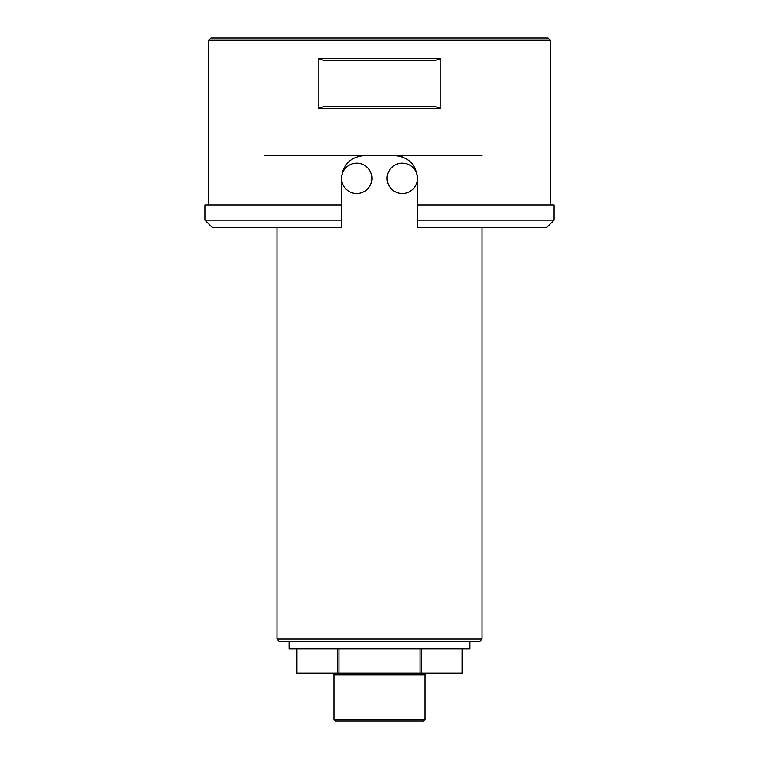 <?xml version="1.0" encoding="UTF-8"?>
<svg xmlns="http://www.w3.org/2000/svg" width="759" height="759" viewBox="0 0 759 759"><rect width="100%" height="100%" fill="white"/><g stroke="black" fill="none" stroke-linecap="round" stroke-linejoin="round"><path stroke-width="1.14" d="M371.91 178.365A15.18 15.18 0 0 0 349.14 165.215A15.18 15.18 0 0 0 349.14 191.515A15.18 15.18 0 0 0 371.91 178.365M341.55 204.93L204.93 204.93L204.93 220.11L341.55 220.11L341.55 178.365C342.916 164.513 350.506 156.923 364.32 155.595L394.68 155.595C408.475 156.895 416.065 164.485 417.45 178.365A15.18 15.18 0 0 0 394.68 165.215A15.18 15.18 0 0 0 394.68 191.515A15.18 15.18 0 0 0 417.45 178.365L416.644 172.35M462.231 673.233L462.231 648.945L462.222 673.233L420.059 673.233L420.059 648.945M338.941 648.945L338.941 673.233L420.059 673.233M338.941 673.233L337.338 673.233L337.338 648.945M296.769 673.233L296.769 648.945L296.769 673.233L337.338 673.233M421.662 673.233L421.662 648.945M208.725 40.227L211.002 37.95L547.998 37.95L550.275 40.227L208.725 40.227L208.725 204.93M550.275 40.227L550.275 204.93M417.45 227.7L417.45 220.11L554.07 220.11L546.48 227.7L417.45 227.7L417.45 178.365M440.808 108.537L440.808 58.443L434.148 60.72L324.852 60.72L318.192 58.443L318.192 108.537L324.852 106.26L434.148 106.26L440.808 108.537L318.192 108.537M318.192 58.443L440.808 58.443M554.07 220.11L554.07 204.93L417.45 204.93M402.593 157.018L400.78 156.43M361.369 155.785L357.745 156.563M353.571 158.289L351.588 159.494M364.32 155.595L264.132 155.595M415.372 168.868L413.313 165.282M410.723 162.208L408.342 160.149M341.55 227.7L341.55 220.11L341.55 227.7L212.52 227.7L204.93 220.11M349.131 161.401L346.199 164.58M344.425 167.303L342.764 171.041M481.965 155.595L394.68 155.595M423.522 721.05L335.478 721.05L333.96 719.532L425.04 719.532L423.522 721.05L335.478 721.05M332.442 673.233L333.96 674.751L333.96 719.532M469.821 641.355L469.821 648.945L289.179 648.945L289.179 641.355M481.965 639.078L479.688 641.355L279.312 641.355L277.035 639.078L481.965 639.078L481.965 227.7M425.04 719.532L425.04 674.751L333.96 674.751M277.035 227.7L277.035 639.078M425.04 674.751L426.558 673.233"/></g></svg>
